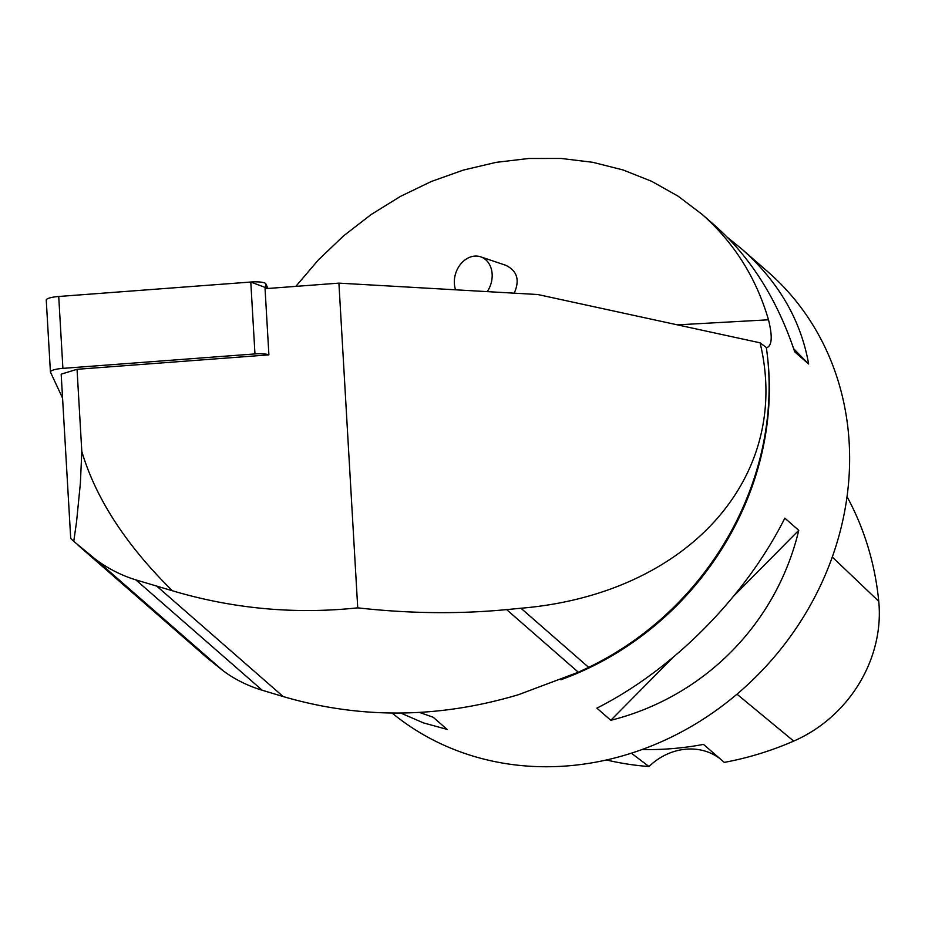 <?xml version="1.0" encoding="UTF-8"?>
<svg xmlns="http://www.w3.org/2000/svg" width="925" height="925" viewBox="0 0 925 925"><rect width="100%" height="100%" fill="white"/><g stroke="black" fill="none" stroke-linecap="round" stroke-linejoin="round"><path stroke-width="1.39" d="M268.897 354.865L77.041 369.295L81.805 451.423C95.807 498.563 125.997 544.998 172.351 590.751C233.031 608.8 294.821 614.501 357.732 607.852L338.908 283.131L265.059 288.692L268.897 354.865A13.806 2.868 176.7 0 0 254.965 353.928L62.9 368.37A13.806 2.868 176.7 0 0 50.424 371.954A13.806 2.868 176.7 0 0 50.482 372.185L62.565 398.085M46.308 300.301A13.806 2.868 -3.3 0 1 46.25 300.058A13.806 2.868 -3.3 0 1 58.726 296.486L250.791 282.032A13.806 2.868 -3.3 0 1 265.81 283.79L267.996 288.473L250.733 282.044L58.726 296.486L62.9 368.37M77.041 369.295L61.177 374.163L70.716 538.489L73.746 541.345L76.532 521.966L80.371 483.359L81.805 451.423M172.351 590.751L135.882 579.894C121.325 575.408 107.855 568.54 95.483 559.278L73.746 541.345M338.908 283.131L537.783 294.52L760.072 342.817C792.517 477.578 687.425 594.22 520.948 608.234L506.634 609.61L578.322 672.221L518.532 694.675C438.716 718.505 360.264 719.141 283.189 696.56L262.238 690.258C247.923 685.922 234.95 679.482 223.307 670.914L207.2 657.952L78.105 545.23M506.634 609.61C458.65 614.177 409.012 613.599 357.732 607.852M760.072 342.817L766.316 347.476A291.548 259.543 -48.9 0 1 588.658 667.364L578.322 672.221M766.293 347.8C771.993 346.308 772.733 336.978 768.49 319.796L677.458 324.86M392.096 713.048A289.814 257.994 -48.9 0 0 678.603 733.444A289.814 257.994 -48.9 0 0 849.138 475.126A289.814 257.994 -48.9 0 0 768.062 271.973L741.572 248.837C778.468 281.524 800.819 319.911 808.647 364.022L794.725 351.858C777.093 299.191 750.51 257.104 714.99 225.619L702.087 214.346C734.103 242.651 756.234 277.801 768.49 319.796M295.85 286.368L318.35 259.937L343.545 235.898L371.052 214.6L400.49 196.366L431.432 181.45L463.425 170.061L496.02 162.372L528.742 158.487L561.117 158.452L592.682 162.291L622.987 169.934L651.593 181.277L678.083 196.158L702.087 214.346M784.839 518.162L798.761 530.326C776.445 623.808 704.145 696.872 610.801 720.298L596.879 708.134C673.088 669.746 745.388 596.671 784.839 518.162M727.57 237.494L741.572 248.837M419.511 712.423L433.189 717.245L447.11 729.397L423.534 722.911L400.722 713.048M641.996 749.539A317.472 282.611 131.1 0 0 703.486 744.394L724.287 762.385A315.853 281.177 -48.9 0 0 793.708 741.098A130.367 116.064 -48.9 0 0 878.75 601.319A315.853 281.177 -48.9 0 0 847.034 496.702M631.37 753.181L649.003 766.548A315.853 281.177 -48.9 0 1 606.43 759.968M720.112 758.766A57.963 51.603 -48.9 0 0 649.003 766.548M610.801 720.298L672.625 657.802M734.045 595.735L798.761 530.326M808.647 364.022L793.673 348.725M514.231 293.167C520.035 280.009 517.156 270.69 505.593 265.232L480.665 256.826A23.183 18.384 108.6 0 1 487.232 291.629M455.574 289.814A23.183 18.384 108.6 0 1 454.337 281.258A23.183 18.384 108.6 0 1 480.665 256.826M254.965 353.928L250.791 282.032M265.81 283.79L266.088 288.612M157.053 586.392L283.189 696.56M135.882 579.894L262.238 690.258M95.483 559.278L223.307 670.914M560.839 679.736A289.814 257.994 -48.9 0 0 768.848 405.011A289.814 257.994 -48.9 0 0 767.415 356.021M878.75 601.319L832.28 557.023M793.708 741.098L736.971 694.189M520.948 608.234L588.658 667.364M50.424 371.954L46.25 300.058"/></g></svg>
